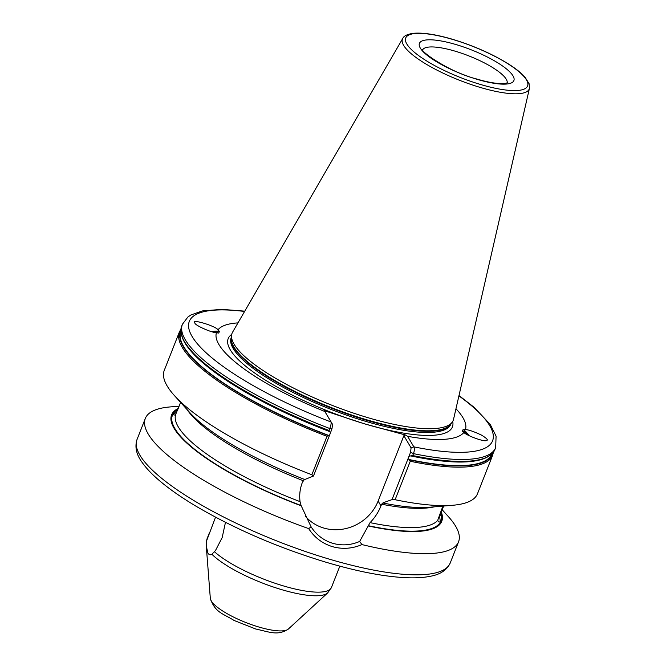 <?xml version="1.0" encoding="UTF-8"?>
<svg xmlns="http://www.w3.org/2000/svg" width="666" height="666" viewBox="0 0 666 666"><rect width="100%" height="100%" fill="white"/><g stroke="black" fill="none" stroke-linecap="round" stroke-linejoin="round"><path stroke-width="1" d="M408.241 458.483L410.256 461.263L395.105 499.725L392.033 499.617L410.572 452.264L411.08 447.868L403.879 435.681L378.113 501.073A43.015 39.51 -30.6 0 1 323.593 527.988A43.015 39.51 -30.6 0 1 305.394 516.217M328.554 435.373L329.67 434.915L313.47 476.048L304.762 479.52A145.188 37.146 -158.5 0 1 189.843 412.637L174.442 395.604A168.323 43.065 -158.5 0 1 164.261 370.379L179.412 331.918A168.323 43.065 -158.5 0 0 327.014 436.297L328.554 435.373A167.149 42.766 -158.5 0 1 180.827 331.543M403.879 435.681L405.594 435.04L364.602 423.867L324.409 410.689L332.509 424.309L332.001 428.696L329.67 434.915M443.731 505.785L439.568 517.041M439.66 516.758L440.417 522.061L438.744 521.861L437.687 520.387L442.882 506.11M455.96 408.766A133.608 34.182 -158.5 0 1 465.442 429.562L463.012 429.737L462.171 431.277L463.852 432.467C466.708 435.631 484.382 442.041 486.18 440.559L486.813 440.334M180.603 402.422L175.574 414.668L174.067 415.118L172.927 414.177L176.623 412.321M219.489 331.526L218.023 329.77C214.951 325.632 189.302 318.215 194.93 323.102C194.755 325.233 211.788 332.817 216.442 332.684L218.648 333.067L219.489 331.526A10.956 2.106 165.8 0 0 211.805 331.71M225.474 522.327L222.169 537.604L215.518 550.466L211.913 554.279C210.306 555.186 208.974 554.795 207.909 553.113L206.269 545.987L206.335 541.525L215.551 517.191M304.57 479.195L302.397 482.326C299.991 488.519 299.2 494.955 300.041 501.631L301.082 505.519L311.139 526.914C316.45 534.998 323.618 540.451 332.625 543.273C341.7 545.862 350.707 545.263 359.648 541.466L370.063 522.635C374.85 517.715 378.479 512.129 380.969 505.894L381.626 504.212L383.141 502.763L392.033 499.617M366.558 417.266A118.839 30.403 -158.5 0 1 231.56 335.356A118.839 30.403 -158.5 0 1 232.584 332.184L402.747 38.453A68.132 17.433 -158.5 0 0 479.553 87.229A68.132 17.433 -158.5 0 0 529.437 88.362L453.563 419.23A118.839 30.403 -158.5 0 1 452.147 422.244A118.839 30.403 -158.5 0 1 366.558 417.266M359.648 541.466L361.946 544.58C352.172 548.767 342.266 549.433 332.217 546.586C322.252 543.448 314.402 537.454 308.658 528.588A168.323 43.065 -158.5 0 1 145.321 418.439A168.323 43.065 -158.5 0 1 169.98 406.943L179.179 406.152M463.852 432.467A133.608 34.182 -158.5 0 1 407.617 436.33L413.827 446.844C414.66 448.276 414.543 450.541 413.478 453.629L412.72 455.561L409.016 456.218M405.594 435.04L407.617 436.33M217.557 332.575L213.212 331.934A8.816 1.69 165.8 0 1 217.491 332.134A8.816 1.69 165.8 0 1 217.591 332.309A8.816 1.69 165.8 0 1 217.324 332.9M468.081 435.123L464.91 432.276L463.461 431.843M467.565 434.523A8.816 2.006 57.6 0 0 463.994 431.551A8.816 2.006 57.6 0 0 463.653 431.626A8.816 2.006 57.6 0 0 463.37 432.192M469.055 435.622A10.956 2.489 57.6 0 0 463.012 429.737M218.023 329.77A133.608 34.182 -158.5 0 1 237.962 322.893M330.444 432.65L329.046 430.469L329.803 428.529C330.927 425.466 331.343 423.293 331.069 422.019L324.858 411.513A133.608 34.182 -158.5 0 1 216.442 332.684M313.47 476.048L311.863 474.758A168.323 43.065 -158.5 0 1 174.442 395.604M311.863 474.758L327.014 436.297M441.333 512.137A145.188 37.146 -158.5 0 1 368.598 526.032M442.199 509.781L448.36 516.6A168.323 43.065 -158.5 0 1 458.549 541.824A168.323 43.065 -158.5 0 1 361.946 544.58M324.858 411.513L324.409 410.689M486.18 440.559C488.669 440.351 487.071 438.511 481.385 435.056C474.034 431.593 468.714 429.761 465.442 429.562M410.256 461.263A168.323 43.065 -158.5 0 0 492.632 455.294L477.48 493.764A168.323 43.065 -158.5 0 1 452.83 505.261A168.323 43.065 -158.5 0 1 395.105 499.725M452.83 505.261L429.953 507.217A145.188 37.146 -158.5 0 1 383.325 503.088M301.273 505.835A145.188 37.146 -158.5 0 1 178.28 408.416M308.658 528.588L311.139 526.914M332.509 424.309L331.069 422.019A162.979 41.7 -158.5 0 1 195.787 341.816A162.979 41.7 -158.5 0 1 244.589 311.463M411.08 447.868L413.827 446.844A162.979 41.7 -158.5 0 0 458.916 395.887M214.993 332.467L217.424 332.459M466.541 434.265L464.06 431.893M491.858 454.062A167.149 42.766 -158.5 0 1 409.199 459.557M476.873 79.262A50.766 12.987 -158.5 0 1 420.296 48.069A50.766 12.987 -158.5 0 1 456.435 44.689A50.766 12.987 -158.5 0 1 513.011 75.882A50.766 12.987 -158.5 0 1 476.873 79.262M507.176 82.917A45.421 11.622 21.5 0 0 455.619 51.315A45.421 11.622 21.5 0 0 422.735 49.659M288.32 629.07C277.722 636.013 269.863 632.042 255.744 629.012L234.057 620.454C223.301 613.636 215.051 612.795 210.323 598.351A42.233 10.806 21.5 0 0 258.308 626.856A42.233 10.806 21.5 0 0 288.32 629.07L327.697 592.89A65.792 16.833 -158.5 0 1 280.952 589.435A65.792 16.833 -158.5 0 1 211.913 554.279M327.481 558.599A168.323 43.065 -158.5 0 1 136.996 439.593C134.607 447.077 136.413 454.82 142.424 462.828C146.395 468.398 151.931 474.225 159.041 480.311C168.831 488.686 181.077 497.269 195.796 506.077C234.349 528.746 277.381 547.352 324.875 561.896C357.525 571.628 385.198 576.923 407.9 577.78C416.575 578.063 424.084 577.555 430.403 576.265C440.259 574.508 446.861 570.079 450.224 562.97A168.323 43.065 -158.5 0 1 327.481 558.599M451.048 423.701L450.874 424.142A118.057 30.203 -158.5 0 1 364.793 421.079A118.057 30.203 -158.5 0 1 231.194 337.612L231.368 337.163M452.689 421.436A120.488 30.827 -158.5 0 1 364.535 423.809A120.488 30.827 -158.5 0 1 231.718 334.399M450.89 423.917A118.057 30.203 -158.5 0 1 365.268 419.888A118.057 30.203 -158.5 0 1 231.343 337.437M452.147 422.244L450.549 424.367A118.132 30.22 -158.5 0 1 365.476 419.413A118.132 30.22 -158.5 0 1 231.285 337.995L231.56 335.356M479.836 84.274A65.484 16.75 -158.5 0 1 406.851 44.039A65.484 16.75 -158.5 0 1 453.471 39.677A65.484 16.75 -158.5 0 1 526.456 79.912A65.484 16.75 -158.5 0 1 479.836 84.274M214.51 551.764A66.8 17.091 21.5 0 0 282.75 585.714A66.8 17.091 21.5 0 0 331.46 587.445L327.697 592.89M209.357 532.917L207.159 538.486A66.8 17.091 21.5 0 0 206.984 539.035M434.149 506.859A141.608 36.23 -158.5 0 1 381.626 504.212M437.687 520.387A141.608 36.23 -158.5 0 1 370.063 522.635M440.95 513.203A144.281 36.913 -158.5 0 1 440.417 522.061A144.281 36.913 -158.5 0 1 368.406 525.715M303.063 480.644A141.608 36.23 -158.5 0 1 187.013 409.507M300.041 501.631A141.608 36.23 -158.5 0 1 175.574 414.668M301.082 505.519A144.281 36.913 -158.5 0 1 172.927 414.177A144.281 36.913 -158.5 0 1 177.855 409.432M332.001 428.696L329.803 428.529A168.323 43.065 -158.5 0 1 182.434 324.234L187.904 317.008L190.967 314.951L202.248 310.947L221.853 309.365L244.772 311.147M329.046 430.469A168.323 43.065 -158.5 0 1 181.668 326.173C177.68 341.983 197.111 362.878 239.976 388.869A167.582 42.874 -158.5 0 1 181.76 335.697M329.354 431.435A167.582 42.874 -158.5 0 1 239.976 388.869L240.176 388.994A167.149 42.766 -158.5 0 1 240.076 388.936M329.687 431.585A167.149 42.766 -158.5 0 1 240.176 388.994M328.097 435.447A167.582 42.874 -158.5 0 1 180.811 330.478M458.999 395.529L473.942 407.184L490.226 424.384L496.087 436.172L495.662 447.619A168.323 43.065 -158.5 0 1 413.478 453.629L410.572 452.264M495.662 447.619L494.896 449.55A168.323 43.065 -158.5 0 1 412.72 455.561M488.336 456.46A167.582 42.874 -158.5 0 1 411.48 456.068C459.415 465.817 487.221 463.644 494.896 449.55M492.582 453.288A167.582 42.874 -158.5 0 1 409.682 459.923M380.969 505.894L378.113 501.073M507.467 82.767L505.169 83.416L497.619 83.416C491.716 82.867 484.682 81.377 476.515 78.954C448.476 71.92 418.839 50.175 422.619 49.342M529.437 88.362L529.104 83.733L525.008 77.164C521.303 73.002 515.809 68.606 508.524 64.003C492.49 54.079 474.084 45.912 453.296 39.519C436.538 34.54 423.276 32.468 413.519 33.3C407.475 34.141 403.887 35.856 402.747 38.453M145.321 418.439L136.996 439.593M210.323 598.351L206.269 545.987M339.843 566.15L331.46 587.445M206.335 541.525L207.159 538.486M182.434 324.234L181.668 326.173M180.911 329.187L179.412 331.918M492.632 455.294L493.398 452.281M458.549 541.824L450.224 562.97"/></g></svg>
